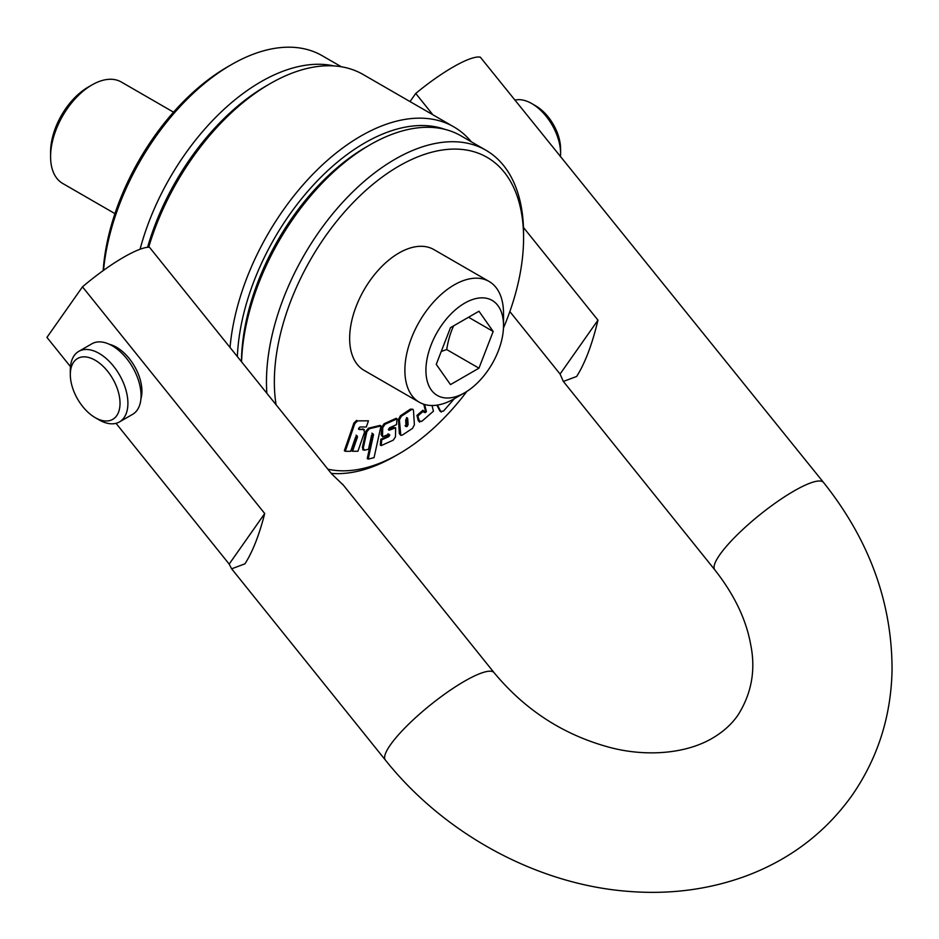 <?xml version="1.0" encoding="UTF-8"?>
<svg xmlns="http://www.w3.org/2000/svg" width="939" height="939" viewBox="0 0 939 939"><rect width="100%" height="100%" fill="white"/><g stroke="black" fill="none" stroke-linecap="round" stroke-linejoin="round"><path stroke-width="1.41" d="M388.406 429.675L393.394 427.409L395.659 427.797L389.286 430.215L388.406 429.452L389.544 427.785L396.528 424.628L397.056 418.841L385.013 424.287L382.725 427.75L382.478 436.741L388.922 434.311L389.814 435.039L388.711 436.682L381.727 439.851L381.211 445.614L393.241 440.168L395.472 436.823L395.659 427.797M276.078 404.768A176.227 101.741 -60 0 1 274.352 381.903A176.227 101.741 -60 0 1 398.958 166.074A176.227 101.741 -60 0 1 523.575 238.013A176.227 101.741 -60 0 1 503.457 328.016M466.847 391.422A176.227 101.741 -60 0 1 398.969 453.842A176.227 101.741 -60 0 1 327.852 469.171M436.893 405.167L439.828 410.918L441.295 412.092L439.828 410.918M423.759 404.228L425.496 411.176L424.475 412.092L425.39 412.62L424.193 412.385L423.782 410.801L417.855 415.965L419.721 422.139L418.254 420.695L421.705 421.4L433.454 411.2L432.022 405.519M423.266 411.845L424.475 412.092M423.782 410.801L422.855 410.273L416.939 415.425L418.254 420.695M412.949 409.275L410.449 409.122L400.425 415.754L398.453 419.357L399.345 433.595L400.8 435.403L402.514 434.968L412.503 428.395L414.392 424.804L413.5 410.648L412.949 409.275L411.376 409.662L401.352 416.282L399.38 419.886L400.8 435.403M397.056 418.841L396.141 418.313L384.098 423.759L385.013 424.287M382.478 436.741L381.117 434.604L381.797 427.222L384.098 423.759M381.211 445.614L380.295 445.074L380.8 439.311L387.784 436.154L388.899 434.511L387.995 433.771M380.999 425.919L380.084 425.39L368.417 428.219L369.344 428.747L366.867 431.729L363.299 448.009L364.332 450.251L368.511 449.241L371.598 435.144L372.853 433.654L373.534 434.64L368.182 459.101L374.039 457.68L380.999 425.919L369.344 428.747M363.416 449.722L362.372 447.48L365.952 431.201L368.417 428.219M368.182 459.101L367.255 458.572L372.607 434.111L371.938 433.125M352.571 451.272L357.935 451.248L364.543 432.104L363.616 429.487L359.144 429.51L358.663 428.278L359.977 426.999L366.316 426.975L368.452 420.825L357.63 420.872L354.836 423.536L345.27 451.295L350.705 451.307L355.646 436.964L356.996 435.649L357.513 436.881L352.571 451.272L351.656 450.732L356.597 436.353L356.081 435.109M362.689 428.959L364.367 429.651L358.522 428.97M368.452 420.825L357.63 420.872M345.27 451.295L344.343 450.767L353.921 423.008L356.703 420.343M503.515 325.528L503.515 313.38A69.744 40.271 120 0 0 489.066 281.442L433.83 249.551A69.744 40.271 120 0 0 398.958 253.014A69.744 40.271 120 0 0 353.404 314.471A69.744 40.271 120 0 0 364.086 370.353L419.322 402.244A69.744 40.271 120 0 0 454.194 398.793L464.723 392.725A54.861 31.68 120 0 0 503.515 325.528A54.861 31.68 120 0 0 464.723 303.121A54.861 31.68 120 0 0 425.919 370.318A54.861 31.68 120 0 0 464.723 392.725L454.194 398.793M406.634 418.278L407.714 418.7L408.089 424.651L407.139 426.47L406.047 426.024L405.671 420.038L406.634 418.278L407.714 418.7L406.81 418.172L407.174 424.123L406.223 425.942L405.132 425.496M398.969 453.842L395.014 456.119A181.802 104.968 -60 0 1 331.244 473.385M266.864 393.288A181.802 104.968 -60 0 1 266.465 381.903A181.802 104.968 -60 0 1 345.822 198.939A181.802 104.968 -60 0 1 485.921 150.24A181.802 104.968 -60 0 1 523.575 233.459L523.575 238.013M241.569 361.832A181.802 104.968 -60 0 1 323.075 182.178A181.802 104.968 -60 0 1 460.932 135.803L485.921 150.24M241.476 361.726A176.227 101.741 -60 0 1 368.041 145.979M334.002 65.93A181.802 104.968 120 0 0 140.064 249.258M341.362 66.775L322.183 55.706A181.802 104.968 120 0 0 231.287 64.709A181.802 104.968 120 0 0 103.536 270.35M231.287 64.709L227.332 66.986A176.227 101.741 120 0 0 103.161 270.62M437.504 405.073L440.743 411.446L443.49 411.082L454.312 398.723M424.616 404.486L426.423 411.716L424.193 412.385M406.223 425.942L407.139 426.47L406.047 426.024M388.406 429.71L389.286 430.215L388.406 429.452M388.922 434.311L389.814 435.039M372.853 433.654L373.534 434.64L372.607 434.111M362.63 449.664L364.332 450.251M358.557 429.17L359.144 429.51L358.663 428.278M356.996 435.649L357.513 436.881L356.597 436.353M416.939 415.425L417.855 415.965M425.496 411.176L426.423 411.716M380.8 439.311L381.727 439.851M365.952 431.201L366.867 431.729M489.066 281.442A69.744 40.271 120 0 0 454.194 284.904A69.744 40.271 120 0 0 408.629 346.362A69.744 40.271 120 0 0 419.322 402.244M436.248 364.355L450.485 327.664L478.96 311.232L493.186 331.479L478.96 368.17L450.485 384.614L436.248 364.355M468.538 317.241L493.186 331.479M441.224 351.515A72.596 41.915 180 0 1 446.729 349.578L478.96 368.17M446.729 349.578A72.596 57.256 95.1 0 1 453.596 325.868M471.343 141.824A185.981 107.375 120 0 0 453.819 126.871L363.076 74.474A185.981 107.375 120 0 0 270.08 83.688L266.136 85.965A180.405 104.159 120 0 0 147.599 247.286M270.08 83.688A185.981 107.375 120 0 0 148.691 247.203M453.819 126.871A185.981 107.375 120 0 0 316.959 170.1A185.981 107.375 120 0 0 230.043 347.489M445.109 129.418A180.405 104.159 120 0 0 312.71 185.793A180.405 104.159 120 0 0 237.356 356.585M132.634 414.322A40.729 23.522 -120 0 0 138.878 381.692A40.729 23.522 -120 0 0 112.269 345.798A40.729 23.522 60 0 0 91.905 343.78L78.747 351.374A40.729 23.522 60 0 1 99.111 353.393A40.729 23.522 -120 0 1 125.72 389.286A40.729 23.522 -120 0 1 119.476 421.916L132.634 414.322M99.111 419.897L95.168 417.62A35.154 20.294 -120 0 0 120.028 403.277A35.154 20.294 -120 0 0 95.168 360.224A35.154 20.294 60 0 0 70.319 374.567A35.154 20.294 60 0 0 95.168 417.62L99.111 419.897A40.729 23.522 -120 0 0 119.476 421.916M70.319 374.567L70.319 370.013A40.729 23.522 60 0 1 78.747 351.374M560.595 153.468L560.595 148.914A35.154 20.294 60 0 0 535.735 105.861L531.791 103.583A40.729 23.522 60 0 1 560.595 153.468A40.729 23.522 60 0 1 560.43 156.836M535.735 105.861L531.791 103.583A40.729 23.522 -120 0 0 514.877 100.156M70.472 366.656L46.95 337.394L82.491 286.841L264.716 513.527L229.175 564.093L116.025 423.325M343.439 485.252L331.655 473.89L149.418 247.203A69.744 14.742 141.2 0 0 82.491 286.841M109.546 344.367A35.893 20.728 60 0 1 134.488 366.222A35.893 20.728 60 0 1 140.944 398.746M264.716 513.527C259.164 535.195 252.568 551.956 244.926 563.834L231.628 568.823L229.175 564.093M432.891 114.793L415.731 93.442A69.744 14.742 -38.8 0 1 480.31 57.162L823.538 482.47A69.744 14.742 -38.8 0 0 777.292 501.672A69.744 14.742 -38.8 0 0 719.861 554.644A69.744 14.742 -38.8 0 0 714.814 569.867L563.729 381.903M597.967 320.14L560.067 374.051L563.341 381.457L576.64 376.469C585.103 363.111 592.204 344.331 597.967 320.14L523.457 227.461M560.067 374.051L509.854 311.572M410.014 101.576L415.731 93.442M114.945 213.623L62.713 183.469A58.582 33.816 -60 0 1 50.589 156.649A58.582 33.816 -60 0 1 92.01 84.909A58.582 33.816 -60 0 1 121.295 82.01L173.527 112.164M92.01 84.909L88.055 87.186A52.995 30.6 -60 0 0 50.589 152.095L50.589 156.649M393.394 427.409L394.31 427.938M410.449 409.122L411.376 409.662M399.345 433.595L400.272 434.123M398.453 419.357L399.38 419.886M400.425 415.754L401.352 416.282M407.174 424.123L408.089 424.651M381.797 427.222L382.725 427.75M381.117 434.604L382.044 435.144M387.784 436.154L388.711 436.682M362.372 447.48L363.299 448.009M353.921 423.008L354.836 423.536M342.641 484.254L494.09 672.676A69.744 14.742 141.2 0 0 447.856 691.867A69.744 14.742 141.2 0 0 390.424 744.838A69.744 14.742 141.2 0 0 385.377 760.062L231.968 569.222M407.456 418.066L406.54 417.538M406.317 426.67L405.402 426.142M494.09 672.676C524.596 709.485 562.391 734.192 607.486 746.787C642.534 756.646 682.125 754.639 709.72 739.721C721.751 733.148 731.176 724.943 737.972 715.119C751.693 693.369 755.895 669.73 750.613 644.236C746.129 619.364 734.204 594.575 714.814 569.867M823.538 482.47C869.397 540.089 892.238 602.815 892.05 670.646C890.982 716.762 877.672 758.325 852.096 795.333C825.933 831.931 791.331 858.539 748.301 875.148C710.682 889.339 670.775 894.75 628.555 891.393C537.12 884.561 444.288 834.02 385.377 760.062"/></g></svg>
